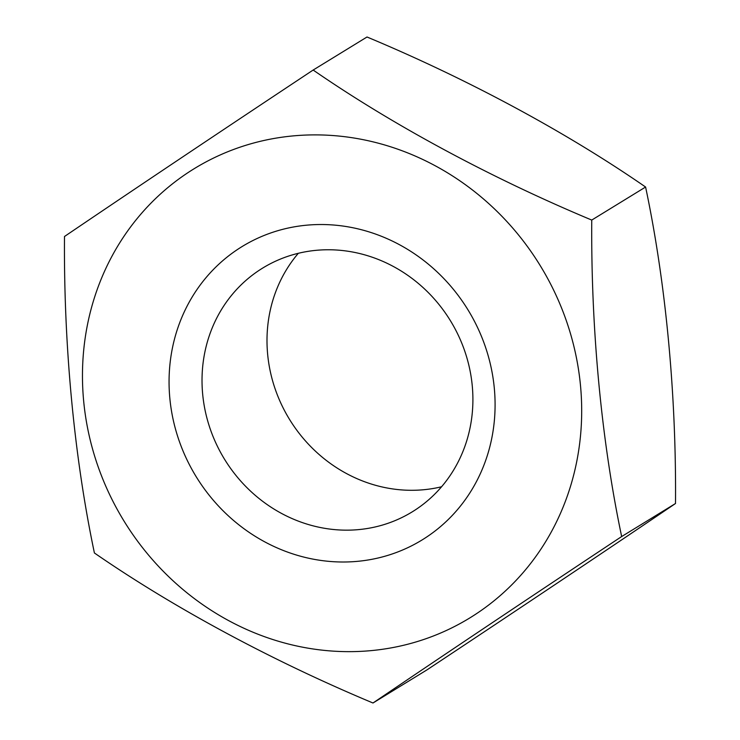 <?xml version="1.0" encoding="UTF-8"?>
<svg xmlns="http://www.w3.org/2000/svg" width="740" height="740" viewBox="0 0 740 740"><rect width="100%" height="100%" fill="white"/><g stroke="black" fill="none" stroke-linecap="round" stroke-linejoin="round"><path stroke-width="1.11" d="M313.159 70.041L367.012 37C467.532 78.986 565.73 131.822 645.595 187.026C665.917 283.189 676.369 395.003 675.509 503.505C605.736 550.801 518.157 609.427 426.841 669.959L372.988 703C442.825 655.668 530.376 597.06 621.665 536.546C601.49 440.744 590.918 329.3 591.75 220.067C491.24 178.044 393.079 125.227 313.159 70.041C222.315 130.258 134.689 188.913 64.491 236.495C63.649 345.182 74.148 456.682 94.406 552.974C173.9 607.891 271.987 660.755 372.988 703M348.022 561.928A172.106 159.461 58.5 0 1 169.839 398.324A172.106 159.461 58.5 0 1 316.137 224.599A172.106 159.461 58.5 0 1 494.311 388.213A172.106 159.461 58.5 0 1 348.022 561.928M324.222 249.824A142.996 132.488 -121.5 0 0 262.682 268.074A142.996 132.488 -121.5 0 0 209.836 427.822A142.996 132.488 -121.5 0 0 350.714 530.099A142.996 132.488 -121.5 0 0 412.245 511.849A142.996 132.488 -121.5 0 0 465.09 352.101A142.996 132.488 -121.5 0 0 324.222 249.824M307.664 135.004A263.532 244.172 58.5 0 1 580.493 385.522A263.532 244.172 58.5 0 1 356.495 651.533A263.532 244.172 58.5 0 1 83.657 401.006A263.532 244.172 58.5 0 1 307.664 135.004M441.577 486.763A142.996 132.488 58.5 0 1 415.695 490.232A142.996 132.488 58.5 0 1 282.763 407.176A142.996 132.488 58.5 0 1 298.331 253.293M645.595 187.026L591.75 220.067M675.509 503.505L621.665 536.546"/></g></svg>
